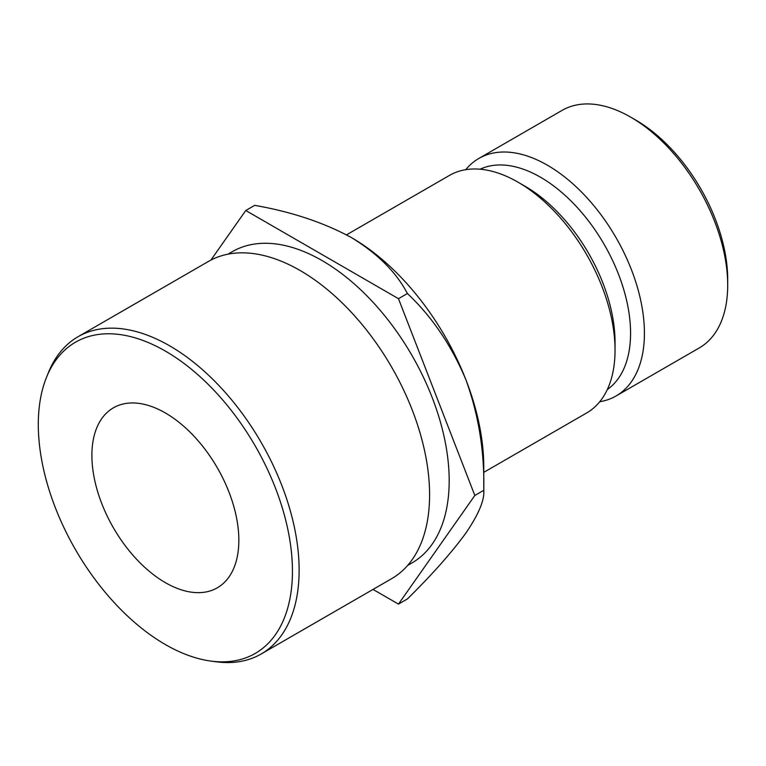<?xml version="1.0" encoding="UTF-8"?>
<svg xmlns="http://www.w3.org/2000/svg" width="766" height="766" viewBox="0 0 766 766"><rect width="100%" height="100%" fill="white"/><g stroke="black" fill="none" stroke-linecap="round" stroke-linejoin="round"><path stroke-width="1.15" d="M635.608 119.984L630.715 117.15L635.608 119.984A130.23 75.192 60 0 1 727.7 279.485L727.7 285.144A137.162 79.195 -120 0 0 630.715 117.15L630.715 117.15A137.162 79.195 -120 0 0 562.129 110.361L478.865 158.438A137.162 79.195 60 0 1 547.441 165.226A137.162 79.195 60 0 1 637.044 286.101A137.162 79.195 60 0 1 616.017 396.003A137.162 79.195 60 0 1 599.73 401.729M616.017 396.003L699.291 347.927A137.162 79.195 -120 0 0 727.7 285.144M292.44 571.168A179.704 103.755 -120 0 0 188.417 366.828A179.704 103.755 -120 0 0 46.669 376.92A179.704 103.755 -120 0 0 38.3 424.45A179.704 103.755 -120 0 0 210.707 661.058A179.704 103.755 -120 0 0 292.44 571.168M46.669 376.92L48.622 372.142A183.17 105.756 60 0 1 78.027 336.734A183.17 105.756 60 0 1 219.172 385.805A183.17 105.756 60 0 1 299.133 570.134A183.17 105.756 60 0 1 261.196 653.982A183.17 105.756 60 0 1 215.821 661.747L210.707 661.058M261.196 653.982L391.656 578.665A183.17 105.756 -120 0 0 429.592 494.817A183.17 105.756 -120 0 0 349.641 310.479A183.17 105.756 -120 0 0 208.496 261.407L78.027 336.734M165.37 582.648A103.908 59.997 60 0 1 97.483 491.083A103.908 59.997 60 0 1 113.416 407.818A103.908 59.997 60 0 1 165.37 412.97A103.908 59.997 60 0 1 233.247 504.535A103.908 59.997 60 0 1 217.324 587.8A103.908 59.997 60 0 1 165.37 582.648M227.952 254.178L232.27 251.688A179.704 103.755 60 0 1 370.744 299.832A179.704 103.755 60 0 1 449.182 480.675A179.704 103.755 60 0 1 411.964 562.933L407.646 565.432M148.46 296.078L150.778 294.738A183.17 105.756 60 0 1 151.275 294.46L148.805 295.877A183.17 105.756 60 0 0 148.46 296.078M615.041 350.186L615.041 342.182A127.367 73.536 60 0 0 524.978 186.195L518.046 182.193A137.162 79.195 60 0 1 518.055 182.203A137.162 79.195 60 0 1 615.041 350.186A137.162 79.195 60 0 1 586.632 412.979L483.758 472.363M480.1 169.219A127.367 73.536 60 0 1 540.509 177.224A127.367 73.536 60 0 1 622.825 286.551A127.367 73.536 60 0 1 607.304 389.54M245.762 210.506L254.685 205.355C291.473 211.78 323.75 222.542 351.508 237.623A187.038 107.987 60 0 1 466.044 380.108C478.673 415.124 484.581 451.863 483.758 490.326C484.667 499.853 478.76 514.024 466.044 532.83C451.854 552.353 432.302 574.404 407.407 598.955L398.473 604.115L474.834 495.478L398.473 298.683L245.762 210.506L210.909 260.086M474.834 495.478L483.758 490.326L483.758 466.705A187.038 107.987 -120 0 0 466.044 380.108C451.624 345.638 432.081 316.779 407.407 293.522C396.328 272.332 377.695 253.699 351.508 237.623M465.757 169.679A137.162 79.195 60 0 1 478.865 158.438M346.51 234.846L449.47 175.404A137.162 79.195 60 0 1 518.046 182.193L524.978 186.195M373.023 589.418L398.473 604.115M398.473 298.683L407.407 293.522"/></g></svg>
